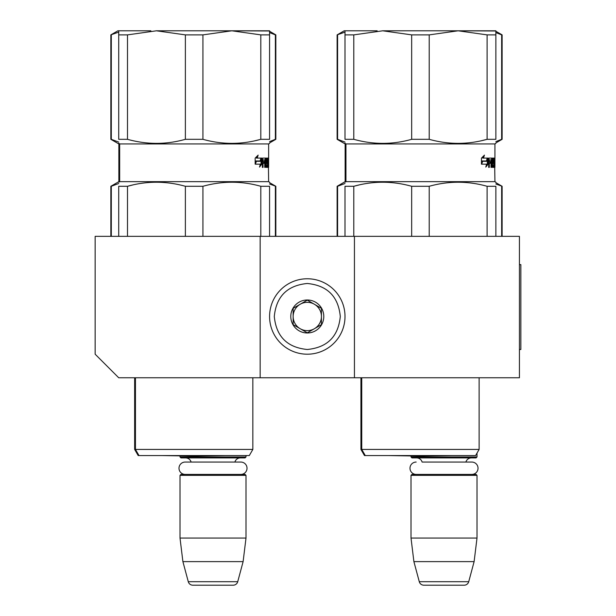 <?xml version="1.0" encoding="UTF-8"?>
<svg xmlns="http://www.w3.org/2000/svg" width="616" height="616" viewBox="0 0 616 616"><rect width="100%" height="100%" fill="white"/><g stroke="black" fill="none" stroke-linecap="round" stroke-linejoin="round"><path stroke-width="0.92" d="M260.152 377.77L260.152 236.344L95.149 236.344L95.149 354.2L118.719 377.77L354.439 377.77L354.439 236.344L519.434 236.344L519.434 377.77L354.439 377.77M260.152 236.344L354.439 236.344M161.877 455.555L180.011 455.871L180.011 456.972L246.007 456.972L246.007 455.555M246.007 456.972L245.068 457.911L180.95 457.911L180.011 456.972M191.114 462.062A5.659 5.659 122.1 0 0 185.662 457.911M234.896 462.062A5.659 5.659 -122.2 0 1 240.348 457.911M180.011 475.36L246.007 475.36L245.068 474.412L180.95 474.412L180.011 475.36L180.011 538.061L182.898 561.63L188.28 581.704A4.712 4.712 34.1 0 0 192.831 585.2L233.179 585.2A4.712 4.712 -34.1 0 0 237.73 581.704L188.28 581.704M246.007 475.36L246.007 538.061L180.011 538.061M246.007 538.061L243.112 561.63L182.898 561.63M243.112 561.63L237.73 581.704M233.179 585.2L192.831 585.2M411.011 455.955L411.011 456.972L477.007 456.972L477.007 453.107M477.007 456.972L476.068 457.911L411.95 457.911L411.011 456.972M471.848 474.412A6.175 6.175 0 0 0 478.024 468.237A6.175 6.175 0 0 0 471.848 462.062L422.114 462.062A5.659 5.659 122.1 0 0 416.662 457.911M471.848 462.062L465.896 462.062A5.659 5.659 -122.2 0 1 471.348 457.911M411.011 475.36L477.007 475.36L476.068 474.412L411.95 474.412L411.011 475.36L411.011 538.061L413.898 561.63L419.28 581.704A4.712 4.712 34.1 0 0 423.831 585.2L464.179 585.2A4.712 4.712 -34.1 0 0 468.73 581.704L419.28 581.704M477.007 475.36L477.007 538.061L411.011 538.061M477.007 538.061L474.112 561.63L413.898 561.63M474.112 561.63L468.73 581.704M464.179 585.2L423.831 585.2M307.292 354.2A37.715 37.715 0 0 0 345.006 316.485A37.715 37.715 0 0 0 307.292 278.771A37.715 37.715 0 0 0 269.577 316.485A37.715 37.715 0 0 0 307.292 354.2M307.292 349.488C327.335 347.532 338.338 336.529 340.294 316.485C338.338 296.442 327.335 285.439 307.292 283.483C287.249 285.439 276.253 296.442 274.289 316.485C276.245 336.529 287.249 347.532 307.292 349.488M307.292 332.986A16.501 16.501 0 0 0 323.793 316.485A16.501 16.501 0 0 0 307.292 299.984A16.501 16.501 0 0 0 290.791 316.485A16.501 16.501 0 0 0 307.292 332.986M307.292 332.817L321.437 324.647L321.437 308.323L307.292 300.154L293.147 308.323L293.147 324.647L307.292 332.817M300.223 304.235A14.145 14.145 0 0 1 314.368 304.235A14.145 14.145 0 0 0 293.147 316.485A14.145 14.145 0 0 0 314.368 328.736A14.145 14.145 0 0 0 314.368 304.235A14.145 14.145 0 0 1 321.437 316.485M314.368 328.736A14.145 14.145 0 0 1 293.147 316.485M416.17 474.412A6.175 6.175 0 0 1 409.994 468.237A6.175 6.175 0 0 1 416.17 462.062M240.848 474.412A6.175 6.175 0 0 0 247.024 468.237A6.175 6.175 0 0 0 240.848 462.062L185.17 462.062A6.175 6.175 0 0 0 178.994 468.237A6.175 6.175 0 0 0 185.17 474.412M127.497 34.881L156.433 30.8L185.377 34.881L185.377 139.316C166.189 144.714 146.901 144.714 127.497 139.316L127.497 34.881L118.719 34.881L118.719 30.8L150.874 30.8M110.841 236.344L110.841 186.286L118.857 181.658L118.857 143.944L268.638 143.944L269.577 143.366M118.719 34.881L118.719 139.316C118.719 144.714 118.719 144.714 118.719 139.316L127.497 139.316M118.857 181.658L119.666 181.658L119.666 143.944L118.719 143.228M255.109 140.725L260.807 139.316C241.51 144.706 222.214 144.706 202.926 139.316L202.926 34.881L231.862 30.8L269.577 30.977M118.719 182.205L119.666 181.658L268.638 181.658L268.322 159.829L268.137 167.375L267.914 159.829L266.982 160.114L267.044 161.577L267.637 161.577L267.752 162.308L267.637 167.375L266.097 167.375L265.904 163.317L265.25 163.317L265.25 167.375L264.711 167.375L264.711 159.829L263.032 160.114L263.032 161.577L264.48 161.577L264.48 163.317L263.032 163.317L263.032 167.375L262.347 167.375L262.639 158.089L266.097 158.089L266.351 165.627L267.452 165.35L267.398 163.317L266.751 163.317L266.582 162.585L266.751 158.089L268.63 158.089L268.638 165.627L268.638 143.944M132.625 185L127.497 186.286C146.677 180.888 165.974 180.888 185.377 186.286L202.926 186.286C222.214 180.888 241.51 180.888 260.807 186.286L269.577 186.286C269.577 180.888 269.577 180.888 269.577 186.286L269.577 236.344M118.719 236.344L118.719 186.286C118.719 180.888 118.719 180.888 118.719 186.286L127.497 186.286L127.497 236.344M252.845 449.426L249.303 455.555L138.184 455.555L134.65 449.426L252.845 449.426L252.845 377.77M156.433 30.8L231.862 30.8L260.807 34.881L269.577 34.881L269.577 30.8L231.862 30.8M185.377 34.881L202.926 34.881M260.807 34.881L260.807 139.316L269.577 139.316C269.577 144.714 269.577 144.714 269.577 139.316L269.577 34.881M185.377 139.316L202.926 139.316M261.892 164.072L259.513 167.082L260.322 164.164L255.394 164.164L256.379 161.292L261.092 161.292L261.892 158.089L261.892 164.072L261.038 164.072L261.038 161.292M258.142 155.117L257.211 158.089L261.731 158.089L261.007 160.961L256.264 160.961L255.163 164.164L255.163 158.135L258.142 155.117M268.607 165.627L268.622 167.375L268.322 166.643M259.952 165.527L261.038 164.072M257.211 158.089L256.41 158.089L256.949 156.379M256.264 160.961L255.478 160.961L255.163 161.908M260.876 158.089L260.16 160.961M267.69 159.829L267.69 158.089M266.351 165.627L265.904 165.627M265.373 163.317L265.373 161.577M265.373 159.829L265.188 158.089M262.347 163.317L263.032 163.317M263.586 163.317L263.586 161.577M263.032 161.577L262.347 161.577M262.347 159.829L263.14 159.829M264.711 163.317L265.25 163.317M266.097 167.375L266.705 167.375L266.82 165.627M266.82 163.317L266.705 161.577L267.637 161.577M267.044 161.577L266.582 161.577M266.582 159.829L267.044 159.829M267.198 167.375L267.637 167.375M269.577 182.205L268.638 181.658M260.807 186.286L260.807 236.344M202.926 236.344L202.926 186.286M185.377 186.286L185.377 236.344M265.827 159.829L265.334 159.829L265.25 161.577L265.904 161.577L265.827 159.829L264.711 159.829M265.25 161.577L264.711 161.577M118.857 143.944L110.841 139.316L110.841 34.881L117.91 30.8L128.02 30.8M110.841 34.881L118.719 32.101M275.375 139.316L275.837 139.316L275.837 34.881L275.375 34.881L275.375 139.316L269.577 141.611L275.375 139.316M269.577 142.927L275.837 139.316M269.577 182.667L275.837 186.286L275.837 236.344M118.719 183.506L111.311 186.286L118.719 183.506M269.577 183.992L275.837 186.286M275.375 186.286L275.375 236.344M134.65 449.426L134.65 377.77M193.339 30.8L258.666 30.8M269.577 32.586L275.375 34.881M118.719 142.096L111.311 139.316L111.311 34.881M110.841 139.316L111.311 139.316M110.841 186.286L111.311 186.286L111.311 236.344M353.784 34.881L382.721 30.8L411.665 34.881L411.665 139.316C392.477 144.714 373.18 144.714 353.784 139.316L353.784 34.881L345.006 34.881L345.006 30.8L377.161 30.8M337.129 236.344L337.129 186.286L345.137 181.658L345.137 143.944L494.925 143.944L495.865 143.366M345.006 34.881L345.006 139.316C345.006 144.714 345.006 144.714 345.006 139.316L353.784 139.316M345.137 181.658L345.953 181.658L345.953 143.944L345.006 143.228M481.396 140.725L487.094 139.316C467.798 144.706 448.502 144.706 429.206 139.316L429.206 34.881L458.15 30.8L495.865 30.977M345.006 182.205L345.953 181.658L494.925 181.658L494.61 159.829L494.425 167.375L494.201 159.829L493.27 160.114L493.324 161.577L493.917 161.577L494.04 162.308L493.917 167.375L492.384 167.375L492.192 163.317L491.537 163.317L491.537 167.375L490.998 167.375L490.998 159.829L489.32 160.114L489.32 161.577L490.767 161.577L490.767 163.317L489.32 163.317L489.32 167.375L488.627 167.375L488.927 158.089L492.384 158.089L492.638 165.627L493.739 165.35L493.685 163.317L493.039 163.317L492.869 162.585L493.039 158.089L494.918 158.089L494.925 165.627L494.925 143.944M358.912 185L353.784 186.286C372.965 180.888 392.261 180.888 411.665 186.286L429.206 186.286C448.502 180.888 467.798 180.888 487.094 186.286L495.865 186.286C495.865 180.888 495.865 180.888 495.865 186.286L495.865 236.344M345.006 236.344L345.006 186.286C345.006 180.888 345.006 180.888 345.006 186.286L353.784 186.286L353.784 236.344M479.125 449.426L475.591 455.555L364.472 455.555L360.93 449.426L479.125 449.426L479.125 377.77M382.721 30.8L458.15 30.8L487.094 34.881L495.865 34.881L495.865 30.8L458.15 30.8M411.665 34.881L429.206 34.881M487.094 34.881L487.094 139.316L495.865 139.316C495.865 144.714 495.865 144.714 495.865 139.316L495.865 34.881M411.665 139.316L429.206 139.316M488.18 164.072L485.793 167.082L486.609 164.164L481.681 164.164L482.659 161.292L487.379 161.292L488.18 158.089L488.18 164.072L487.325 164.072L487.325 161.292M484.43 155.117L483.498 158.089L488.018 158.089L487.295 160.961L482.551 160.961L481.45 164.164L481.45 158.135L484.43 155.117M494.894 165.627L494.91 167.375M486.232 165.527L487.325 164.072M483.498 158.089L482.698 158.089L483.237 156.379M482.551 160.961L481.766 160.961L481.45 161.908M487.164 158.089L486.447 160.961M493.97 159.829L493.97 158.089M492.638 165.627L492.192 165.627M491.653 163.317L491.653 161.577M491.653 159.829L491.476 158.089M488.627 163.317L489.32 163.317M489.874 163.317L489.874 161.577M489.32 161.577L488.627 161.577M488.627 159.829L489.427 159.829M490.998 163.317L491.537 163.317M492.384 167.375L492.993 167.375L493.108 165.627M493.108 163.317L492.993 161.577L493.917 161.577M493.324 161.577L492.869 161.577M492.869 159.829L493.324 159.829M493.485 167.375L493.917 167.375M495.865 182.205L494.925 181.658M487.094 186.286L487.094 236.344M429.206 236.344L429.206 186.286M411.665 186.286L411.665 236.344M492.115 159.829L491.622 159.829L491.537 161.577L492.192 161.577L492.115 159.829L490.998 159.829M491.537 161.577L490.998 161.577M345.137 143.944L337.129 139.316L337.129 34.881L344.198 30.8L354.3 30.8M337.129 34.881L345.006 32.101M501.655 139.316L502.125 139.316L502.125 34.881L501.655 34.881L501.655 139.316L495.865 141.611L501.655 139.316M495.865 142.927L502.125 139.316M495.865 182.667L502.125 186.286L502.125 236.344M345.006 183.506L337.591 186.286L345.006 183.506M495.865 183.992L502.125 186.286M501.655 186.286L501.655 236.344M360.93 449.426L360.93 377.77M388.157 455.555L420.027 456.102M419.627 30.8L484.946 30.8M495.865 32.586L501.655 34.881M345.006 142.096L337.591 139.316L337.591 34.881M337.129 139.316L337.591 139.316M337.129 186.286L337.591 186.286L337.591 236.344M519.434 264.626L520.851 264.626L520.851 349.488L519.434 349.488M265.373 158.82L266.281 158.82M262.347 160.114L263.032 160.114M266.82 166.643L267.752 166.643M266.82 162.308L267.752 162.308M266.582 161.292L266.982 161.292M266.582 160.114L266.982 160.114M265.25 160.114L264.711 160.114M491.653 158.82L492.569 158.82M488.627 160.114L489.32 160.114M493.108 166.643L494.04 166.643M493.108 162.308L494.04 162.308M492.869 161.292L493.27 161.292M492.869 160.114L493.27 160.114M491.537 160.114L490.998 160.114M138.993 455.555L135.458 449.426L135.458 377.77M225.618 455.555L194.148 456.11L162.686 455.555M269.577 31.27L275.837 34.881M365.28 455.555L361.746 449.426L361.746 377.77M451.905 455.555L420.435 456.11L388.973 455.555M495.865 31.27L502.125 34.881"/></g></svg>
